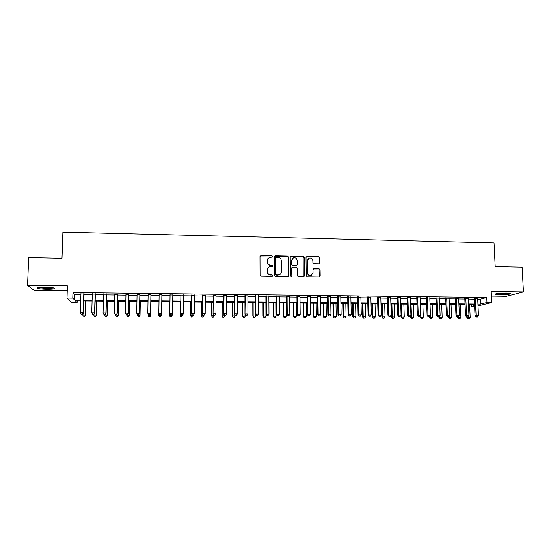 <?xml version="1.0" encoding="UTF-8"?>
<svg xmlns="http://www.w3.org/2000/svg" width="551" height="551" viewBox="0 0 551 551"><rect width="100%" height="100%" fill="white"/><g stroke="black" fill="none" stroke-linecap="round" stroke-linejoin="round"><path stroke-width="0.83" d="M272.676 256.456L271.953 255.726L261.016 255.492L259.989 256.497L260.058 275.039L261.098 276.092L272.077 276.271L272.793 275.562L272.07 274.825L270.651 274.804C268.647 274.57 267.545 273.454 267.331 271.45L267.325 269.9C267.387 268.454 268.082 267.449 269.405 266.877L272.284 266.65L272.731 265.988L272.008 265.258L270.596 265.231C268.599 264.997 267.497 263.881 267.283 261.883L267.276 260.341L269.281 257.358L272.235 257.11L272.676 256.456M272.408 257.007L271.795 255.905L260.141 255.967M272.49 276.147L271.905 274.983L270.651 274.804M272.449 266.56L271.85 265.424L270.596 265.231M506.335 293.07C498.855 293.194 495.108 293.669 495.087 294.503L499.385 294.916C506.782 294.799 510.522 294.324 510.612 293.49L506.335 293.07M44.535 287.064C38.487 287.092 36.07 287.484 37.289 288.242C39.121 288.814 42.365 289.144 47.021 289.241C53.013 289.227 55.417 288.834 54.232 288.07C52.448 287.505 49.218 287.167 44.535 287.064M319.001 263.853L319.986 262.855L319.911 257.737L318.891 256.704L307.003 256.456L306.012 257.448L306.239 275.796L307.265 276.836L319.504 276.988L320.193 276.03L320.097 269.818L319.07 268.778L313.657 268.736L312.989 269.687L313.03 272.773L311.212 275.335C309.166 275.638 307.968 274.756 307.616 272.683L307.465 260.602L309.18 258.095C311.26 257.723 312.486 258.598 312.865 260.713L312.892 262.717L313.912 263.757L319.001 263.853M477.717 299.159L480.286 299.193L486.733 297.464L486.967 302.506L491.726 302.554L478.027 305.957M77.174 300.839L77.119 302.582L71.644 302.533L67.008 298.029L67.408 285.845L27.55 285.315L28.68 257.599L62.001 258.247L62.897 232.109L494.04 242.929L495.197 266.643L522.114 267.159L523.45 291.927L491.196 291.5L491.726 302.554M67.008 298.029L72.78 298.091L74.599 299.971L80.763 300.033M486.733 297.464L72.959 292.553L72.78 298.091M288.455 257.09L287.422 256.05L275.362 255.795L274.343 256.794L274.467 275.28L275.5 276.326L287.608 276.519L288.621 275.514L288.455 257.09L287.243 256.229L274.529 256.215M291.245 256.125L303.215 256.373L304.242 257.413L304.462 275.769L303.78 276.733L298.325 276.692L297.292 275.652L297.216 268.179L296.183 267.139L292.423 267.132L291.768 268.082L291.844 275.872L291.369 276.54L290.411 275.844L290.232 257.124L291.245 256.125L303.215 256.373M491.416 296.094L506.438 296.28L523.45 291.927M27.55 285.315L34.258 290.501L67.243 290.907M84.062 293.972L80.949 293.938M95.344 294.103L92.286 294.069M106.563 294.234L103.56 294.2M117.735 294.365L114.787 294.33M128.851 294.496L125.959 294.461M139.906 294.62L137.068 294.592M150.912 294.751L148.129 294.716M161.877 294.875L159.129 294.847M172.814 295.005L170.039 294.971M183.697 295.129L180.9 295.095M194.524 295.253L191.707 295.226M205.303 295.377L202.458 295.35M216.026 295.501L213.154 295.474M226.702 295.625L223.802 295.598M237.323 295.749L234.402 295.715M247.895 295.873L244.947 295.839M258.412 295.997L255.444 295.963M268.881 296.114L265.892 296.08M279.302 296.238L276.285 296.204M289.668 296.355L286.63 296.321M299.992 296.479L296.934 296.445M310.261 296.596L307.183 296.562M320.482 296.714L317.376 296.679M330.655 296.831L327.528 296.796M340.787 296.955L337.632 296.913M350.863 297.072L347.695 297.03M360.891 297.182L357.702 297.147M370.878 297.299L367.662 297.264M380.817 297.416L377.58 297.375M390.707 297.533L387.449 297.492M400.549 297.643L397.278 297.609M410.35 297.76L407.058 297.719M420.103 297.871L416.79 297.836M429.814 297.981L426.481 297.946M439.478 298.098L436.123 298.057M449.093 298.208L445.725 298.167M458.673 298.318L455.278 298.277M468.198 298.428L464.796 298.387M72.959 292.553L74.764 294.551L80.928 294.62M84.041 294.654L92.265 294.751M95.323 294.785L103.547 294.875M106.55 294.909L114.773 295.005M117.721 295.04L125.945 295.136M128.831 295.164L137.054 295.26M139.892 295.295L148.116 295.391M150.898 295.419L159.122 295.515M161.863 295.543L170.032 295.639M172.8 295.673L180.893 295.763M183.69 295.797L191.7 295.887M194.517 295.921L202.451 296.011M205.296 296.045L213.154 296.135M216.026 296.162L223.802 296.252M226.702 296.286L234.402 296.376M237.323 296.41L244.947 296.493M247.895 296.528L255.45 296.617M258.412 296.652L265.892 296.734M268.888 296.769L276.292 296.858M279.309 296.893L286.637 296.975M289.674 297.01L296.941 297.092M299.999 297.127L307.189 297.209M310.268 297.244L317.39 297.326M320.496 297.361L327.542 297.444M330.669 297.478L337.646 297.561M340.793 297.595L347.709 297.671M350.877 297.712L357.716 297.788M360.905 297.822L367.682 297.898M370.892 297.939L377.6 298.015M380.831 298.05L387.47 298.125M390.721 298.167L397.299 298.243M400.57 298.277L407.079 298.353M410.371 298.387L416.811 298.463M420.124 298.504L426.502 298.573M429.835 298.614L436.144 298.683M439.498 298.725L445.745 298.794M449.12 298.835L455.305 298.904M458.694 298.945L464.817 299.014M468.226 299.055L474.287 299.124M477.689 298.539L474.259 298.497M474.618 306.432L471.491 306.404L474.576 305.626M471.415 304.806L471.491 306.404M477.944 304.104L480.513 304.131L486.967 302.506M83.876 300.061L92.113 300.15M95.171 300.178L103.402 300.261M106.412 300.295L114.642 300.378M117.59 300.412L125.828 300.495M128.72 300.522L136.951 300.605M139.789 300.639L148.019 300.722M150.809 300.75L159.039 300.832M161.787 300.86L169.963 300.949M172.732 300.977L180.831 301.06M183.628 301.087L191.652 301.17M194.475 301.197L202.417 301.28M205.261 301.307L213.127 301.39M215.999 301.418L223.789 301.5M226.688 301.528L234.395 301.611M237.323 301.638L244.954 301.714M247.902 301.748L255.464 301.824M258.433 301.852L265.919 301.927M268.916 301.962L276.326 302.038M279.343 302.065L286.685 302.141M289.723 302.175L296.996 302.251M300.054 302.279L307.251 302.354M310.337 302.389L317.466 302.458M320.572 302.492L327.625 302.561M330.758 302.595L337.742 302.664M340.89 302.699L347.812 302.768M350.98 302.802L357.833 302.871M361.022 302.905L367.806 302.974M371.016 303.009L377.731 303.078M380.968 303.112L387.608 303.181M390.866 303.208L397.443 303.277M400.722 303.312L407.237 303.381M410.529 303.415L416.976 303.477M420.296 303.511L426.681 303.58M430.014 303.615L436.33 303.677M439.691 303.711L445.945 303.773M449.32 303.815L455.512 303.876M458.9 303.911L465.03 303.973M468.446 304.007L474.507 304.069M80.735 300.874L75.418 300.818L77.119 302.582M474.542 304.841L468.474 304.779M465.065 304.744L458.935 304.682M455.539 304.648L449.347 304.586M445.973 304.551L439.719 304.489M436.364 304.455L430.042 304.393M426.708 304.359L420.323 304.29M417.004 304.255L410.557 304.193M407.258 304.159L400.749 304.097M397.471 304.062L390.886 303.994M387.635 303.966L380.989 303.897M377.752 303.863L371.037 303.794M367.82 303.766L361.043 303.697M357.847 303.663L351.001 303.594M347.826 303.56L340.911 303.491M337.756 303.463L330.772 303.387M327.638 303.36L320.586 303.284M317.472 303.257L310.351 303.188M307.265 303.153L300.068 303.078M297.003 303.05L289.73 302.974M286.692 302.947L279.35 302.871M276.333 302.843L268.916 302.768M265.926 302.74L258.433 302.664M255.464 302.63L247.902 302.554M244.954 302.527L237.316 302.451M234.395 302.416L226.681 302.341M223.782 302.313L215.999 302.237M213.12 302.203L205.254 302.127M202.41 302.1L194.469 302.017M191.638 301.989L183.621 301.907M180.824 301.879L172.725 301.796M169.949 301.769L161.774 301.686M159.025 301.659L150.795 301.576M148.005 301.549L139.775 301.466M136.937 301.438L128.7 301.356M125.807 301.328L117.57 301.245M114.622 301.211L106.391 301.128M103.381 301.101L95.151 301.018M92.086 300.984L83.855 300.901M74.764 294.551L74.599 299.971M480.286 299.193L480.513 304.131M267.986 258.309L267.276 260.341M270.438 265.396C268.44 265.162 267.338 264.046 267.132 262.056L267.125 260.513M268.123 267.758L267.325 269.9M270.493 274.956C268.495 274.722 267.387 273.606 267.18 271.609L267.173 270.066M288.166 276.361L288.269 257.262M276.499 257.248L275.789 257.951L275.899 274.171L276.623 274.901L279.226 274.749C280.59 274.191 281.306 273.172 281.375 271.691L281.285 260.616C281.072 258.633 279.97 257.517 277.986 257.283L276.499 257.248M275.899 257.565L275.789 257.951M280.232 274.178L277.945 275.08L276.457 275.052L275.734 274.322L275.624 258.13M303.959 276.65L304.035 257.592L303.016 256.552M292.016 267.407L291.582 268.247L291.844 275.872M291.486 276.492L291.658 276.023M297.134 260.451C296.748 258.309 295.501 257.434 293.394 257.834L291.693 260.341L291.734 264.604L292.76 265.644L296.521 265.651L297.175 264.707L297.134 260.451M292.429 258.467L291.693 260.341M296.734 265.548L292.574 265.809L291.548 264.769L291.507 260.513M291.059 256.305L290.446 256.497M308.291 258.639L307.465 260.602M311.825 275.045L310.998 275.486C308.959 275.789 307.761 274.908 307.41 272.835L307.258 260.775M319.642 276.933L319.869 269.976L318.85 268.943L313.278 268.971M319.484 263.736L319.69 257.909L318.671 256.883L306.253 256.787M82.554 314.277L82.54 314.752L85.563 315.02L85.977 300.922M84.517 316.233L83.408 316.226L84.613 316.329L85.309 314.773L85.715 300.922M83.408 316.226L82.54 314.752M85.563 315.02L84.613 316.329M83.793 293.642L83.229 312.72L80.377 312.699L80.956 293.607M84.069 293.649L83.49 312.982L83.229 312.72L82.409 314.222L81.272 314.215L82.409 314.222M82.519 314.325L83.49 312.982M80.377 312.699L81.272 314.215M53.192 287.787L46.89 288.242C42.737 288.152 39.906 287.849 38.391 287.34M40.375 287.147L51.25 287.477M37.647 287.47L47.042 288.38L53.915 287.959M495.728 293.89C498.304 294.413 507.361 294.048 509.916 293.311M509.262 293.222C507.368 293.938 498.29 294.303 496.368 293.745M498.579 293.428L507.01 293.084M93.608 314.407L93.594 314.835L96.563 315.096L96.948 301.032M95.55 316.308L94.448 316.302L95.633 316.405L96.349 314.848L96.728 301.032M94.448 316.302L93.594 314.835M96.563 315.096L95.633 316.405M104.6 314.483L104.594 314.91L107.507 315.172L107.865 301.142M106.529 316.377L105.434 316.37L106.598 316.474L107.335 314.931L107.686 301.142M105.434 316.37L104.594 314.91M107.507 315.172L106.598 316.474M115.552 314.559L115.538 314.986L118.403 315.248L118.727 301.252M117.459 316.453L116.371 316.446L117.515 316.55L118.265 315.007L118.589 301.252M116.371 316.446L115.538 314.986M118.403 315.248L117.515 316.55M126.441 314.642L126.434 315.062L129.244 315.324L129.54 301.363M128.335 316.529L127.247 316.522L128.376 316.625L129.148 315.082L129.437 301.363M129.244 315.324L128.376 316.625M95.116 293.773L94.593 312.803L91.755 312.782L92.292 293.745M95.351 293.779L94.813 313.071L93.766 314.304L92.637 314.297L93.766 314.304M93.863 314.407L94.813 313.071M91.755 312.782L92.637 314.297M106.384 293.91L105.895 312.892L103.078 312.872L103.574 293.876M106.57 293.91L106.081 313.154L105.069 314.387L103.946 314.38L105.069 314.387M105.145 314.49L106.081 313.154M103.078 312.872L103.946 314.38M117.59 294.034L117.149 312.975L114.339 312.954L114.794 294.007M117.742 294.041L117.294 313.237L116.316 314.463L115.193 314.456L116.316 314.463M116.378 314.566L117.294 313.237M114.339 312.954L115.193 314.456M126.434 314.642L127.55 314.649L126.434 314.642L125.552 313.037L125.965 294.138M126.393 314.538L125.552 313.037L128.445 313.319L128.858 294.172M128.748 294.165L128.342 313.058L127.508 314.545M127.55 314.649L128.445 313.319M137.289 314.256L137.275 315.138L140.037 315.399L140.298 301.473M139.155 316.598L138.081 316.591L139.183 316.694L139.975 315.158L140.236 301.473M138.101 316.687L137.275 315.138L138.081 316.591M140.037 315.399L139.183 316.694M137.557 314.717L138.666 314.724L137.557 314.717L136.703 313.12L137.075 294.268M137.53 314.614L136.703 313.12L139.548 313.402L139.913 294.296M139.844 294.296L139.486 313.14L138.645 314.628M138.666 314.724L139.548 313.402M148.088 313.884L148.061 315.213L150.774 315.475L151.008 301.583M149.927 316.673L148.853 316.667L149.941 316.763L150.754 315.234L150.981 301.576M148.866 316.756L148.095 315.454L148.853 316.667M150.774 315.475L149.941 316.763M148.632 314.8L149.734 314.807L148.632 314.8L147.806 313.202L148.136 294.392M148.618 314.697L147.806 313.202L150.595 313.478L150.919 294.427L150.568 313.223L149.72 314.704M149.734 314.807L150.595 313.478M159.576 316.735L160.651 316.742L159.576 316.735L158.798 315.289L159.012 301.659L158.791 315.53L161.477 315.31L161.498 313.691M160.651 316.742L161.464 315.551L160.644 316.839M159.576 316.832L158.791 315.53M159.645 314.773L158.846 313.285L159.136 294.523L158.84 313.54L161.601 313.305L160.74 314.883L159.645 314.773L160.74 314.883M161.877 294.558L161.601 313.305L160.747 314.779M158.84 313.54L159.645 314.876M169.632 301.769L169.439 315.606L172.146 315.386L172.16 314.215M169.667 301.769L169.488 315.365L170.231 316.901L171.32 316.811L170.252 316.804M171.32 316.811L172.098 315.627L171.299 316.908M170.231 316.901L169.439 315.606M170.045 294.647L169.791 313.622L170.087 294.647M170.624 314.855L169.839 313.367L172.573 313.388L171.698 314.958L170.624 314.855L171.698 314.958M172.814 294.682L172.573 313.388L171.719 314.862M169.791 313.622L170.603 314.952M180.198 301.872L180.039 315.682L182.767 315.454L182.78 314.745M180.273 301.872L180.122 315.441L180.845 316.97L181.933 316.887L180.873 316.88M180.845 316.97L180.039 315.682M180.9 294.778L180.687 313.705L180.983 294.778M181.548 314.931L180.769 313.45L183.497 313.471L182.601 315.041L181.548 314.931L182.601 315.041M183.697 294.813L183.497 313.471L182.636 314.938M180.687 313.705L181.513 315.027M190.722 301.982L190.591 315.751L193.339 315.53L193.346 315.117M190.832 301.982L190.701 315.516L191.397 317.045L192.499 316.956L191.445 316.949M191.397 317.045L190.591 315.751M191.707 294.902L191.534 313.788L191.824 294.902M192.416 315.007L191.652 313.533L194.365 313.553L193.449 315.117L192.416 315.007L193.449 315.117M194.531 294.937L194.365 313.553L193.497 315.014M191.534 313.788L192.368 315.11M201.191 302.086L201.087 315.826L203.863 315.606L203.863 315.193M201.335 302.086L201.239 315.585L201.907 317.114L203.016 317.025L201.969 317.018M203.863 315.606L203.016 317.025M201.907 317.114L201.087 315.826M202.458 295.026L202.32 313.863L202.616 295.033M203.229 315.082L204.311 315.096L203.229 315.082L202.479 313.609L205.179 313.629L205.303 295.06M202.32 313.863L203.167 315.186M204.311 315.096L205.179 313.629M211.612 302.189L211.536 315.902L214.332 315.682L214.339 315.262M211.798 302.189L211.722 315.661L212.362 317.183L213.485 317.094L212.438 317.087M214.332 315.682L213.485 317.094M212.362 317.183L211.536 315.902M213.161 295.15L213.058 313.946L213.354 295.157M213.995 315.165L215.069 315.172L213.995 315.165L213.258 313.691L215.944 313.712L216.026 295.184M213.058 313.946L213.919 315.262M215.069 315.172L215.944 313.712M223.809 295.274L223.747 314.022L224.037 295.281M224.705 315.241L225.779 315.248L224.705 315.241L223.981 313.774L226.654 313.795L226.702 295.308M223.747 314.022L224.615 315.337M225.779 315.248L226.654 313.795M234.402 295.398L234.382 314.104L234.671 295.405M235.367 315.317L236.427 315.324L235.367 315.317L234.65 313.85L237.309 313.87L237.323 295.432M234.382 314.104L235.256 315.413M236.427 315.324L237.309 313.87M221.984 302.292L221.936 315.971L224.753 315.751L224.76 315.337M222.205 302.299L222.156 315.737L222.776 317.252L223.906 317.162L222.866 317.156M224.753 315.751L223.906 317.162M222.776 317.252L221.936 315.971M232.302 302.396L232.281 316.047L235.125 315.826L235.125 315.22M232.556 302.403L232.543 315.806L233.135 317.321L234.271 317.238L233.238 317.231M235.125 315.826L234.271 317.238M233.135 317.321L232.281 316.047M242.578 302.499L242.585 316.116L245.45 315.895L245.45 314.897M242.867 302.506L242.874 315.881L243.446 317.39L244.589 317.307L243.563 317.3M245.45 315.895L244.589 317.307M243.446 317.39L242.585 316.116M244.947 295.522L244.968 314.18L245.257 295.529M245.973 315.392L247.034 315.399L245.973 315.392L245.271 313.932L247.916 313.953L247.895 295.556M244.968 314.18L245.849 315.489M247.034 315.399L247.916 313.953M252.806 302.602L252.84 316.184L255.726 315.971L255.726 314.587M253.129 302.609L253.164 315.95L253.708 317.459L254.865 317.376L253.839 317.369M255.726 315.971L254.865 317.376M253.708 317.459L252.84 316.184M255.444 295.646L255.499 314.256L255.788 295.653M256.532 315.468L257.586 315.475L256.532 315.468L255.843 314.008L258.474 314.029L258.412 295.68M255.499 314.256L256.394 315.565M257.586 315.475L258.474 314.029M262.985 302.706L263.041 316.26L265.954 316.04L265.892 302.74M263.344 302.713L263.399 316.026L263.922 317.528L265.086 317.438L264.067 317.438M265.954 316.04L265.086 317.438M263.922 317.528L263.041 316.26M265.892 295.77L265.981 314.339L266.36 314.091L266.271 295.77M267.035 315.537L268.082 315.551L267.035 315.537L266.36 314.091L268.978 314.104L268.881 295.804M265.981 314.339L266.884 315.64M268.082 315.551L268.978 314.104M273.117 302.809L273.2 316.329L276.134 316.116L276.044 302.836M273.51 302.816L273.592 316.095L274.088 317.596L275.259 317.507L274.246 317.5M276.134 316.116L275.259 317.507M274.088 317.596L273.2 316.329M276.285 295.887L276.409 314.414L276.822 314.166L276.698 295.894M277.49 315.613L278.537 315.62L277.49 315.613L276.822 314.166L279.433 314.187L279.302 295.921M276.409 314.414L277.325 315.709M278.537 315.62L279.433 314.187M283.2 302.912L283.31 316.398L286.265 316.184L286.148 302.94M283.627 302.912L283.737 316.164L284.206 317.665L285.39 317.576L284.378 317.569M286.265 316.184L285.39 317.576M284.206 317.665L283.31 316.398M286.63 296.011L286.795 314.49L287.243 314.242L287.078 296.018M287.897 315.689L288.938 315.695L287.897 315.689L287.243 314.242L289.84 314.263L289.668 296.045M286.795 314.49L287.718 315.785M288.938 315.695L289.84 314.263M293.242 303.009L293.373 316.467L296.348 316.253L296.211 303.043M293.697 303.016L293.835 316.24L294.282 317.727L295.467 317.645L294.461 317.638M296.348 316.253L295.467 317.645M294.282 317.727L293.373 316.467M296.927 296.128L297.127 314.566L297.609 314.325L297.409 296.135M298.256 315.764L299.283 315.771L298.256 315.764L297.609 314.325L300.192 314.339L299.985 296.169M297.127 314.566L298.057 315.861M299.283 315.771L300.192 314.339M303.236 303.112L303.394 316.536L306.39 316.322L306.225 303.14M303.725 303.119L303.883 316.308L304.304 317.796L305.502 317.713L304.503 317.707M306.39 316.322L305.502 317.713M304.304 317.796L303.394 316.536M307.176 296.252L307.41 314.642L307.926 314.401L307.692 296.259M308.56 315.833L309.586 315.847L308.56 315.833L307.926 314.401L310.495 314.414L310.254 296.286M307.41 314.642L308.353 315.93M309.586 315.847L310.495 314.414M313.182 303.215L313.367 316.611L316.377 316.398L316.191 303.243M313.705 303.215L313.884 316.377L314.284 317.865L315.496 317.775L314.497 317.775M316.377 316.398L315.496 317.775M314.284 317.865L313.367 316.611M317.376 296.369L317.645 314.717L318.196 314.476L317.927 296.376M318.815 315.909L319.842 315.916L318.815 315.909L318.196 314.476L320.758 314.497L320.482 296.404M317.645 314.717L318.595 316.005M319.842 315.916L320.758 314.497M323.079 303.312L323.292 316.68L326.323 316.467L326.109 303.346M323.637 303.319L323.843 316.446L324.222 317.927L325.434 317.844L324.443 317.837M326.323 316.467L325.434 317.844M324.222 317.927L323.292 316.68M332.935 303.415L333.169 316.749L336.227 316.536L335.986 303.443M333.52 303.415L333.754 316.515L334.106 317.996L335.332 317.913L334.34 317.906M336.227 316.536L335.332 317.913M334.106 317.996L333.169 316.749M342.743 303.511L343.004 316.818L346.076 316.605L345.814 303.539M343.363 303.518L343.617 316.584L343.948 318.058L345.181 317.975L344.196 317.968M346.076 316.605L345.181 317.975M343.948 318.058L343.004 316.818M327.528 296.486L327.831 314.793L328.417 314.552L328.114 296.493M329.023 315.985L330.042 315.992L329.023 315.985L328.417 314.552L330.965 314.573L330.655 296.521M327.831 314.793L328.789 316.081M330.042 315.992L330.965 314.573M337.632 296.603L337.97 314.869L338.583 314.628L338.252 296.61M339.189 316.054L340.201 316.06L339.189 316.054L338.583 314.628L341.124 314.649L340.78 296.645M337.97 314.869L338.934 316.15M340.201 316.06L341.124 314.649M347.688 296.72L348.06 314.945L348.707 314.704L348.342 296.727M349.3 316.129L350.305 316.136L349.3 316.129L348.707 314.704L351.235 314.724L350.856 296.762M348.06 314.945L349.038 316.219M350.305 316.136L351.235 314.724M352.509 303.608L352.792 316.88L355.891 316.673L355.602 303.642M353.163 303.615L353.439 316.653L353.749 318.127L354.989 318.044L354.011 318.037M355.891 316.673L354.989 318.044M353.749 318.127L352.792 316.88M357.695 296.837L358.102 315.02L358.784 314.779L358.384 296.844M359.362 316.198L360.368 316.205L359.362 316.198L358.784 314.779L361.298 314.8L360.884 296.879M358.102 315.02L359.087 316.295M360.368 316.205L361.298 314.8M362.227 303.704L362.537 316.949L365.65 316.742L365.341 303.739M362.909 303.711L363.212 316.722L363.502 318.189L364.748 318.106L363.77 318.099M365.65 316.742L364.748 318.106M363.502 318.189L362.537 316.949M367.655 296.955L368.096 315.089L368.812 314.855L368.378 296.961M369.377 316.267L370.382 316.281L369.377 316.267L368.812 314.855L371.312 314.869L370.871 296.996M368.096 315.089L369.094 316.364M370.382 316.281L371.312 314.869M371.904 303.808L372.235 317.018L375.369 316.811L375.038 303.835M372.621 303.815L372.944 316.791L373.206 318.258L374.46 318.175L373.495 318.168M375.369 316.811L374.46 318.175M373.206 318.258L372.235 317.018M377.573 297.072L378.048 315.165L378.792 314.931L378.323 297.079M379.35 316.343L380.342 316.35L379.35 316.343L378.792 314.931L381.285 314.945L380.803 297.106M378.048 315.165L379.047 316.432M380.342 316.35L381.285 314.945M381.54 303.904L381.891 317.087L385.046 316.88L384.694 303.932M382.284 303.911L382.635 316.859L382.869 318.32L384.137 318.237L383.165 318.23M385.046 316.88L384.137 318.237M382.869 318.32L381.891 317.087M387.443 297.189L387.945 315.241L388.73 315L388.228 297.196M389.275 316.412L390.266 316.419L389.275 316.412L388.73 315L391.203 315.02L390.693 297.223M387.945 315.241L388.958 316.508M390.266 316.419L391.203 315.02M391.127 304L391.506 317.156L394.681 316.942L394.302 304.028M391.899 304.007L392.278 316.928L392.491 318.382L393.758 318.306L392.801 318.299M394.681 316.942L393.758 318.306M392.491 318.382L391.506 317.156M401.011 315.2L401.073 317.218L404.269 317.011L403.862 304.124M401.479 304.104L401.872 316.997L402.072 318.45L403.346 318.368L402.388 318.361M404.269 317.011L403.346 318.368M402.072 318.45L401.073 317.218M410.55 315.702L410.598 317.286L413.808 317.08L413.388 304.221M411.012 304.2L411.604 318.512L412.885 318.43L411.934 318.423M413.808 317.08L412.885 318.43M411.604 318.512L410.598 317.286M397.264 297.299L397.808 315.31L398.614 315.076L398.084 297.313M399.151 316.481L400.136 316.488L399.151 316.481L398.614 315.076L401.08 315.096L400.543 297.34M397.808 315.31L398.828 316.577M400.136 316.488L401.08 315.096M407.044 297.416L407.616 315.386L408.456 315.151L407.892 297.423M408.98 316.556L409.965 316.563L408.98 316.556L408.456 315.151L410.915 315.165L410.337 297.45M407.616 315.386L408.642 316.646M409.965 316.563L410.915 315.165M416.776 297.526L417.382 315.454L418.257 315.22L417.658 297.54M418.767 316.625L419.745 316.632L418.767 316.625L418.257 315.22L420.695 315.241L420.089 297.568M417.382 315.454L418.416 316.715M419.745 316.632L420.695 315.241M420.041 316.198L420.082 317.348L423.313 317.149L422.865 304.317M420.503 304.297L420.936 317.128L421.439 318.485L421.095 318.574L422.383 318.492L421.439 318.485M423.313 317.149L422.383 318.492M421.095 318.574L420.082 317.348M426.467 297.643L427.101 315.53L428.003 315.296L427.376 297.65M428.513 316.694L429.484 316.701L428.513 316.694L428.003 315.296L430.434 315.31L429.801 297.678M427.101 315.53L428.148 316.784M429.484 316.701L430.434 315.31M429.498 316.68L429.525 317.417L432.769 317.211L432.301 304.414M430.345 315.447L430.896 318.554L430.538 318.636L431.839 318.561L430.896 318.554M432.769 317.211L431.839 318.561M430.538 318.636L429.525 317.417M436.11 297.754L436.778 315.599L437.708 315.365L437.053 297.767M438.203 316.763L439.175 316.77L438.203 316.763L437.708 315.365L440.132 315.386L439.464 297.795M436.778 315.599L437.831 316.853M439.175 316.77L440.132 315.386M438.892 316.839L438.92 317.479L442.184 317.28L441.695 304.51M439.781 315.888L440.311 318.616L439.946 318.698L441.255 318.623L440.311 318.616M442.184 317.28L441.255 318.623M439.946 318.698L438.92 317.479M445.711 297.864L446.406 315.675L447.371 315.441L446.682 297.877M447.853 316.832L448.817 316.839L447.853 316.832L447.371 315.441L449.781 315.454L449.086 297.905M446.406 315.675L447.467 316.921M448.817 316.839L449.781 315.454M448.252 316.928L448.273 317.548L451.558 317.342L451.049 304.6M449.182 316.322L449.685 318.678L449.306 318.76L450.622 318.685L449.685 318.678M451.558 317.342L450.622 318.685M449.306 318.76L448.273 317.548M455.271 297.981L455.994 315.744L456.986 315.509L456.269 297.988M457.461 316.901L458.418 316.908L457.461 316.901L456.986 315.509L459.382 315.53L458.659 298.015M455.994 315.744L457.061 316.99M458.418 316.908L459.382 315.53M457.564 316.99L457.592 317.61L460.891 317.41L460.36 304.696M458.535 316.742L459.017 318.74L458.632 318.829L459.954 318.747L459.017 318.74M460.891 317.41L459.954 318.747M458.632 318.829L457.592 317.61M464.782 298.091L465.54 315.813L466.559 315.585L465.809 298.098M467.028 316.97L467.978 316.977L467.028 316.97L466.559 315.585L468.949 315.599L468.192 298.132M465.54 315.813L466.614 317.059M467.978 316.977L468.949 315.599M466.835 317.059L466.862 317.679L470.182 317.472L469.624 304.786M467.84 317.004L468.309 318.802L467.909 318.891L469.238 318.809L468.309 318.802M470.182 317.472L469.238 318.809M467.909 318.891L466.862 317.679M474.246 298.201L475.038 315.881L476.092 315.654L475.306 298.215M476.546 317.032L477.49 317.039L476.546 317.032L476.092 315.654L478.461 315.675L477.676 298.243M475.038 315.881L476.119 317.128M477.49 317.039L478.461 315.675M495.087 294.503L495.067 294.117"/></g></svg>
